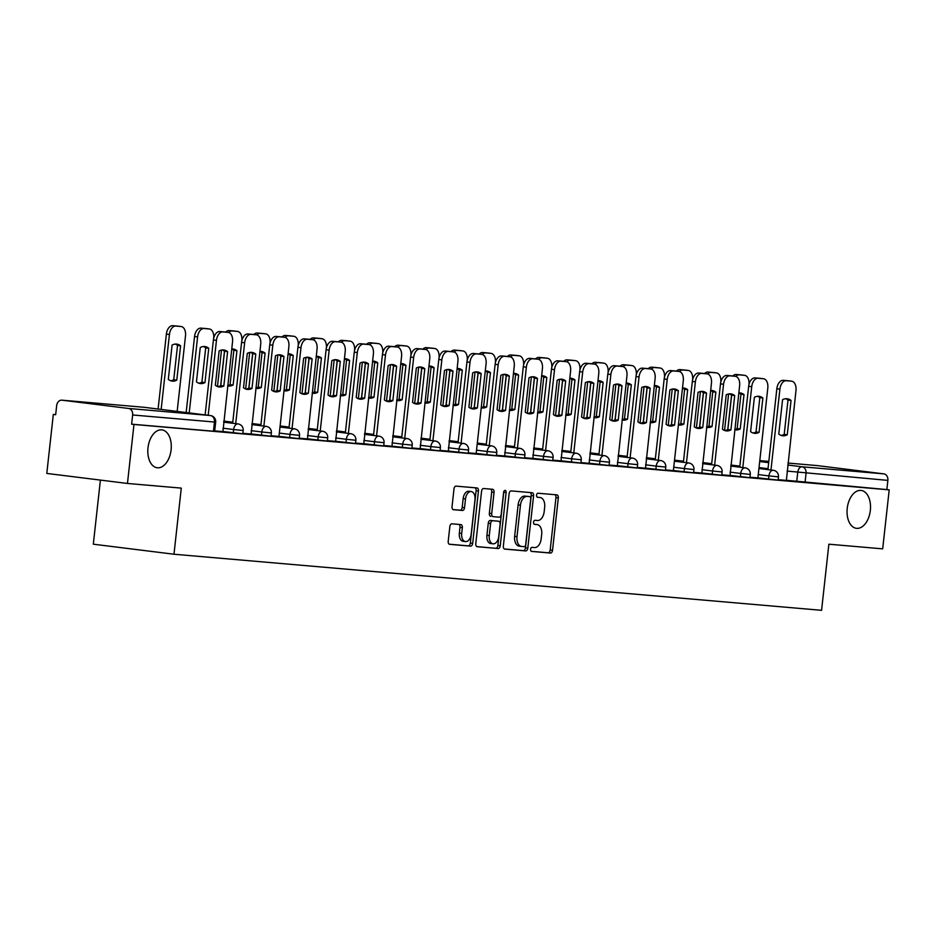 <?xml version="1.0" encoding="UTF-8"?>
<svg xmlns="http://www.w3.org/2000/svg" width="936" height="936" viewBox="0 0 936 936"><rect width="100%" height="100%" fill="white"/><g stroke="black" fill="none" stroke-linecap="round" stroke-linejoin="round"><path stroke-width="1.4" d="M530.583 549.28A2.047 1.24 97.1 0 0 531.578 551.421A2.047 1.24 97.1 0 0 531.601 551.421L550.438 553.059A2.925 1.778 97.1 0 0 552.532 550.298L558.312 497.917A2.925 1.778 97.1 0 0 556.908 494.863A2.925 1.778 97.1 0 0 556.861 494.863L538.024 493.225A2.047 1.24 97.1 0 0 536.562 495.156A2.047 1.24 97.1 0 0 537.556 497.297A2.047 1.24 97.1 0 0 537.58 497.297L540.014 497.507A9.372 5.686 97.1 0 1 540.142 497.531A9.372 5.686 97.1 0 1 544.658 507.312L544.179 511.676A9.372 5.686 97.1 0 1 537.475 520.498L535.041 520.287A2.047 1.24 97.1 0 0 533.578 522.218A2.047 1.24 97.1 0 0 534.561 524.359A2.047 1.24 97.1 0 0 534.596 524.359L537.03 524.569A9.372 5.686 97.1 0 1 537.159 524.593A9.372 5.686 97.1 0 1 541.675 534.374L541.195 538.738A9.372 5.686 97.1 0 1 534.491 547.56L532.058 547.349A2.047 1.24 97.1 0 0 530.583 549.28M171.101 449.818A19.094 11.595 97.1 0 0 161.905 429.881A19.094 11.595 97.1 0 0 147.993 447.817A19.094 11.595 97.1 0 0 157.189 467.766A19.094 11.595 97.1 0 0 171.101 449.818M870.34 510.389A19.094 11.595 97.1 0 0 861.143 490.441A19.094 11.595 97.1 0 0 847.232 508.377A19.094 11.595 97.1 0 0 856.428 528.325A19.094 11.595 97.1 0 0 870.34 510.389M451.936 523.821A2.925 1.778 97.1 0 0 449.842 526.57L448.215 541.265A2.925 1.778 97.1 0 0 449.619 544.331A2.925 1.778 97.1 0 0 449.666 544.331L470.586 546.144A2.925 1.778 97.1 0 0 472.68 543.383L478.46 491.002A2.925 1.778 97.1 0 0 477.044 487.948A2.925 1.778 97.1 0 0 477.009 487.948L456.089 486.135A2.925 1.778 97.1 0 0 453.995 488.885L452.041 506.633A2.925 1.778 97.1 0 0 453.445 509.699A2.925 1.778 97.1 0 0 453.492 509.699L462.442 510.483A2.925 1.778 97.1 0 0 464.537 507.721L465.508 498.923A7.827 4.762 97.1 0 1 471.217 491.552A7.827 4.762 97.1 0 1 474.985 499.742L471.182 534.222A7.827 4.762 97.1 0 1 465.473 541.581A7.827 4.762 97.1 0 1 461.694 533.403L462.337 527.658A2.925 1.778 97.1 0 0 460.921 524.593A2.925 1.778 97.1 0 0 460.886 524.593L451.936 523.821M889.2 489.867L882.683 548.859L828.875 544.202L821.574 610.319L173.979 554.229L181.28 488.112L127.46 483.456L133.977 424.464L889.2 489.867L886.848 489.575L887.866 480.39L787.082 471.077M503.346 546.039A2.925 1.778 97.1 0 0 504.75 549.104A2.925 1.778 97.1 0 0 504.796 549.104L525.704 550.918A2.925 1.778 97.1 0 0 527.799 548.157L533.59 495.776A2.925 1.778 97.1 0 0 532.174 492.722A2.925 1.778 97.1 0 0 532.139 492.722L511.22 490.909A2.925 1.778 97.1 0 0 509.125 493.658L503.346 546.039M498.151 548.531L477.231 546.718A2.925 1.778 97.1 0 1 477.185 546.718A2.925 1.778 97.1 0 1 475.78 543.652L481.56 491.271A2.925 1.778 97.1 0 1 483.655 488.522L492.605 489.294A2.925 1.778 97.1 0 0 492.605 489.294A2.925 1.778 97.1 0 1 494.056 492.359L491.716 513.595A2.925 1.778 97.1 0 0 493.12 516.66A2.925 1.778 97.1 0 0 493.167 516.66L499.099 517.175A2.925 1.778 97.1 0 0 501.193 514.426L503.638 492.301A2.047 1.24 97.1 0 1 505.136 490.382A2.047 1.24 97.1 0 1 506.119 492.523L500.245 545.77A2.925 1.778 97.1 0 1 498.151 548.531L476.81 546.589M127.46 483.456L46.8 473.429L53.317 414.426L55.68 414.636M100.398 480.086L93.319 544.19L173.979 554.229M133.977 424.464L131.625 424.172L132.643 414.976A5.967 4.738 -85.1 0 0 128.595 408.459L62.033 400.187A5.967 4.738 -85.1 0 0 61.893 400.175A5.967 4.738 -85.1 0 0 56.675 405.534L55.669 414.718L53.317 414.426M886.848 489.575L786.064 480.273M816.976 465.566A5.967 4.738 94.9 0 1 817.116 465.578A5.967 4.738 94.9 0 1 817.257 465.59L883.818 473.873A5.967 4.738 94.9 0 1 887.866 480.39M749.97 477.243L757.891 477.91M721.796 474.798L730.033 475.511L739.627 385.655A8.95 5.441 97.1 0 0 735.322 376.307A8.95 5.441 97.1 0 0 735.193 376.284L729.963 375.839A8.95 5.441 97.1 0 0 723.563 384.263L720.498 383.877A8.95 5.441 -82.9 0 1 726.898 375.453L732.139 375.909A8.95 5.441 -82.9 0 1 732.256 375.921A8.95 5.441 -82.9 0 1 732.385 375.944M693.635 472.364L701.871 473.078L711.454 383.21A8.95 5.441 97.1 0 0 707.148 373.862A8.95 5.441 97.1 0 0 707.019 373.85L701.789 373.394A8.95 5.441 97.1 0 0 695.389 381.818L692.324 381.443A8.95 5.441 -82.9 0 1 698.724 373.019L703.966 373.464A8.95 5.441 -82.9 0 1 704.083 373.476A8.95 5.441 -82.9 0 1 704.211 373.499M665.461 469.919L673.37 470.597M637.287 467.485L645.524 468.199L655.118 378.331A8.95 5.441 97.1 0 0 650.801 368.983A8.95 5.441 97.1 0 0 650.684 368.971L645.442 368.515A8.95 5.441 97.1 0 0 639.042 376.939L635.989 376.565A8.95 5.441 -82.9 0 1 642.388 368.14L647.618 368.585A8.95 5.441 -82.9 0 1 647.747 368.597A8.95 5.441 -82.9 0 1 647.864 368.62M609.114 465.04L617.35 465.754L626.944 375.898A8.95 5.441 97.1 0 0 622.627 366.538A8.95 5.441 97.1 0 0 622.51 366.526L617.269 366.07A8.95 5.441 97.1 0 0 610.869 374.505L607.815 374.119A8.95 5.441 -82.9 0 1 614.215 365.695L619.445 366.151A8.95 5.441 -82.9 0 1 619.573 366.163A8.95 5.441 -82.9 0 1 619.69 366.175M580.94 462.606L589.177 463.32L598.771 373.452A8.95 5.441 97.1 0 0 594.454 364.104A8.95 5.441 97.1 0 0 594.337 364.092L589.095 363.636A8.95 5.441 97.1 0 0 582.695 372.06L579.641 371.674A8.95 5.441 -82.9 0 1 586.041 363.25L591.283 363.706A8.95 5.441 -82.9 0 1 591.4 363.718A8.95 5.441 -82.9 0 1 591.529 363.741M552.766 460.161L561.003 460.875L570.597 371.007A8.95 5.441 97.1 0 0 566.292 361.659A8.95 5.441 97.1 0 0 566.163 361.647L560.921 361.191A8.95 5.441 97.1 0 0 554.521 369.615L551.468 369.24A8.95 5.441 -82.9 0 1 557.868 360.816L563.109 361.273A8.95 5.441 -82.9 0 1 563.226 361.284A8.95 5.441 -82.9 0 1 563.355 361.296M524.593 457.727L532.841 458.441L542.424 368.573A8.95 5.441 97.1 0 0 538.118 359.225A8.95 5.441 97.1 0 0 537.989 359.213L532.76 358.757A8.95 5.441 97.1 0 0 526.36 367.181L523.294 366.795A8.95 5.441 -82.9 0 1 529.694 358.371L534.936 358.827A8.95 5.441 -82.9 0 1 535.053 358.839A8.95 5.441 -82.9 0 1 535.181 358.862M496.431 455.282L504.668 455.996L514.25 366.128A8.95 5.441 97.1 0 0 509.945 356.78A8.95 5.441 97.1 0 0 509.816 356.768L504.586 356.312A8.95 5.441 97.1 0 0 498.186 364.736L495.121 364.361A8.95 5.441 -82.9 0 1 501.52 355.937L506.762 356.394A8.95 5.441 -82.9 0 1 506.879 356.405A8.95 5.441 -82.9 0 1 507.008 356.417M468.257 452.849L476.167 453.515M440.084 450.403L448.321 451.117L457.915 361.249A8.95 5.441 97.1 0 0 453.597 351.901A8.95 5.441 97.1 0 0 453.48 351.889L448.239 351.433A8.95 5.441 97.1 0 0 441.839 359.857L438.785 359.482A8.95 5.441 -82.9 0 1 445.185 351.058L450.415 351.515A8.95 5.441 -82.9 0 1 450.544 351.526A8.95 5.441 -82.9 0 1 450.661 351.538M411.91 447.958L420.147 448.672L429.741 358.816A8.95 5.441 97.1 0 0 425.424 349.467A8.95 5.441 97.1 0 0 425.307 349.444L420.065 348.999A8.95 5.441 97.1 0 0 413.665 357.423L410.611 357.037A8.95 5.441 -82.9 0 1 417.011 348.613L422.241 349.07A8.95 5.441 -82.9 0 1 422.37 349.081A8.95 5.441 -82.9 0 1 422.487 349.105M383.737 445.524L391.973 446.238L401.567 356.37A8.95 5.441 97.1 0 0 397.25 347.022A8.95 5.441 97.1 0 0 397.133 347.01L391.891 346.554A8.95 5.441 97.1 0 0 385.492 354.978L382.438 354.604A8.95 5.441 -82.9 0 1 388.838 346.18L394.079 346.624A8.95 5.441 -82.9 0 1 394.196 346.648A8.95 5.441 -82.9 0 1 394.325 346.659M355.563 443.079L363.8 443.793L373.394 353.937A8.95 5.441 97.1 0 0 369.088 344.577A8.95 5.441 97.1 0 0 368.959 344.565L363.718 344.12A8.95 5.441 97.1 0 0 357.318 352.544L354.264 352.158A8.95 5.441 -82.9 0 1 360.664 343.734L365.906 344.191A8.95 5.441 -82.9 0 1 366.023 344.202A8.95 5.441 -82.9 0 1 366.151 344.214M327.389 440.645L335.638 441.359L345.22 351.491A8.95 5.441 97.1 0 0 340.915 342.143A8.95 5.441 97.1 0 0 340.786 342.131L335.556 341.675A8.95 5.441 97.1 0 0 329.156 350.099L326.091 349.725A8.95 5.441 -82.9 0 1 332.491 341.301L337.732 341.745A8.95 5.441 -82.9 0 1 337.849 341.757A8.95 5.441 -82.9 0 1 337.978 341.78M299.227 438.2L307.464 438.914L317.047 349.058A8.95 5.441 97.1 0 0 312.741 339.698A8.95 5.441 97.1 0 0 312.612 339.686L307.382 339.241A8.95 5.441 97.1 0 0 300.982 347.665L297.917 347.279A8.95 5.441 -82.9 0 1 304.317 338.855L309.559 339.312A8.95 5.441 -82.9 0 1 309.687 339.323A8.95 5.441 -82.9 0 1 309.804 339.335M271.054 435.766L278.963 436.433M242.88 433.321L251.117 434.035L260.711 344.167A8.95 5.441 97.1 0 0 256.394 334.819A8.95 5.441 97.1 0 0 256.277 334.807L251.035 334.351A8.95 5.441 97.1 0 0 244.635 342.787L241.582 342.4A8.95 5.441 -82.9 0 1 247.981 333.976L253.211 334.433A8.95 5.441 -82.9 0 1 253.34 334.445A8.95 5.441 -82.9 0 1 253.457 334.456M214.707 430.888L222.944 431.601L232.537 341.734A8.95 5.441 97.1 0 0 228.22 332.385A8.95 5.441 97.1 0 0 228.103 332.374L222.862 331.917A8.95 5.441 97.1 0 0 216.462 340.341L213.408 339.955A8.95 5.441 -82.9 0 1 219.808 331.531L225.038 331.987A8.95 5.441 -82.9 0 1 225.166 331.999A8.95 5.441 -82.9 0 1 225.284 332.023M233.286 432.795L233.649 429.53L243.184 430.501L242.833 433.766L222.628 431.473M261.46 435.24L261.823 431.976L271.358 432.947L271.007 436.199L250.801 433.906M289.633 437.674L289.996 434.409L299.532 435.38L299.169 438.645L278.975 436.351M317.807 440.119L318.158 436.855L327.705 437.826L327.343 441.078L307.148 438.785M345.981 442.552L346.332 439.288L355.879 440.259L355.516 443.524L335.322 441.23M374.143 444.998L374.505 441.733L384.052 442.705L383.69 445.957L363.484 443.664M402.316 447.431L402.679 444.179L412.226 445.138L411.863 448.402L391.657 446.109M430.49 449.877L430.852 446.612L440.388 447.583L440.037 450.836L419.831 448.543M458.663 452.31L459.026 449.058L468.562 450.017L468.211 453.281L448.005 450.988M486.837 454.756L487.2 451.491L496.735 452.462L496.372 455.727L476.178 453.433M515.011 457.189L515.362 453.937L524.909 454.896L524.546 458.16L504.352 455.867M543.184 459.635L543.535 456.37L553.082 457.341L552.72 460.606L532.525 458.312M571.346 462.08L571.709 458.815L581.256 459.775L580.893 463.039L560.687 460.746M599.52 464.513L599.882 461.249L609.43 462.22L609.067 465.485L588.861 463.191M627.693 466.959L628.056 463.694L637.591 464.665L637.24 467.918L617.035 465.625M655.867 469.392L656.23 466.128L665.765 467.099L665.414 470.363L645.208 468.07M684.04 471.838L684.403 468.573L693.939 469.544L693.576 472.797L673.382 470.504M712.214 474.271L712.565 471.007L722.112 471.978L721.75 475.242L701.555 472.949M740.388 476.716L740.739 473.452L750.286 474.423L749.923 477.676L729.729 475.383M768.55 479.15L768.912 475.897L778.459 476.857L778.097 480.121L757.891 477.828M778.144 479.677L786.38 480.39L795.974 390.534A8.95 5.441 97.1 0 0 791.657 381.186A8.95 5.441 97.1 0 0 791.54 381.174L786.298 380.718A8.95 5.441 97.1 0 0 779.899 389.142L776.845 388.756A8.95 5.441 -82.9 0 1 783.245 380.332L788.486 380.788A8.95 5.441 -82.9 0 1 788.603 380.8A8.95 5.441 -82.9 0 1 788.72 380.823M131.625 424.172L214.66 431.32L215.678 422.136L132.643 414.976M534.936 524.312A9.372 5.686 97.1 0 0 534.807 524.3A9.372 5.686 97.1 0 0 534.678 524.277L537.03 524.569M537.919 497.25A9.372 5.686 97.1 0 0 537.79 497.238A9.372 5.686 97.1 0 0 537.662 497.215L540.014 497.507M531.25 551.304L548.087 552.766A2.925 1.778 97.1 0 0 550.181 550.005L555.961 497.624A2.925 1.778 97.1 0 0 554.931 494.688M504.375 548.976L523.353 550.625A2.925 1.778 97.1 0 0 525.447 547.864L531.238 495.483A2.925 1.778 97.1 0 0 530.209 492.547M524.207 546.671A2.047 1.24 97.1 0 0 525.681 544.74L530.747 498.771A2.047 1.24 97.1 0 0 529.764 496.63A2.047 1.24 97.1 0 0 529.741 496.618L527.167 496.396A9.372 5.686 97.1 0 0 520.463 505.218L517 536.644A9.372 5.686 97.1 0 0 521.516 546.437A9.372 5.686 97.1 0 0 521.644 546.448L524.207 546.671M529.764 496.63L527.413 496.337A2.047 1.24 97.1 0 0 527.413 496.337A2.047 1.24 97.1 0 0 527.389 496.326L529.741 496.618M521.387 546.413L519.293 546.156A9.372 5.686 97.1 0 1 519.164 546.144A9.372 5.686 97.1 0 1 514.648 536.351L518.111 504.925A9.372 5.686 97.1 0 1 524.815 496.103L527.389 496.326M490.768 516.368L490.815 516.368A2.925 1.778 97.1 0 1 490.768 516.368A2.925 1.778 97.1 0 1 489.364 513.302L491.704 492.067A2.925 1.778 97.1 0 0 490.675 489.13M495.799 548.239A2.925 1.778 97.1 0 0 497.893 545.477L503.767 492.231A2.047 1.24 97.1 0 0 503.779 491.646M489.282 535.638A7.827 4.762 97.1 0 0 493.05 543.828A7.827 4.762 97.1 0 0 498.759 536.468L500.105 524.312A2.925 1.778 97.1 0 0 498.689 521.258A2.925 1.778 97.1 0 0 498.654 521.247L492.71 520.732A2.925 1.778 97.1 0 0 490.616 523.493L489.282 535.638L486.931 535.345A7.827 4.762 97.1 0 0 490.698 543.535L493.05 543.828M496.384 520.966A2.925 1.778 97.1 0 0 496.337 520.966A2.925 1.778 97.1 0 0 496.302 520.954L498.654 521.247M486.931 535.345L488.264 523.201A2.925 1.778 97.1 0 1 490.359 520.439L498.689 521.258M465.473 541.581L463.121 541.289A7.827 4.762 97.1 0 1 459.342 533.11L459.985 527.366A2.925 1.778 97.1 0 0 458.956 524.417M471.217 491.552L468.866 491.26A7.827 4.762 97.1 0 0 463.156 498.631L465.508 498.923M453.071 509.582L460.091 510.19A2.925 1.778 97.1 0 0 462.185 507.429L463.156 498.631M449.245 544.202L468.234 545.852A2.925 1.778 97.1 0 0 470.328 543.091L476.108 490.71A2.925 1.778 97.1 0 0 475.078 487.773M734.76 429.753A18.65 11.326 97.1 0 0 735.579 429.905A18.65 11.326 97.1 0 0 740.224 428.945L744.015 394.606A18.65 11.326 97.1 0 0 740.177 392.909A18.65 11.326 97.1 0 0 738.832 392.874M748.929 384.743L748.94 384.684A8.95 5.441 97.1 0 0 744.623 375.336A8.95 5.441 97.1 0 0 744.506 375.324L739.264 374.868A8.95 5.441 97.1 0 0 735.79 376.401M731.566 395.121L727.752 429.589M734.795 429.437A18.65 11.326 97.1 0 0 737.17 428.559L740.961 394.231A18.65 11.326 97.1 0 0 738.82 392.956M724.558 430.443L728.594 393.962M732.759 375.98A8.95 5.441 -82.9 0 1 736.211 374.482L741.452 374.938A8.95 5.441 -82.9 0 1 741.569 374.95A8.95 5.441 -82.9 0 1 741.698 374.973M737.17 428.559L740.224 428.945M740.961 394.231L744.015 394.606M787.258 434.795A18.65 11.326 -82.9 0 1 782.613 435.755A18.65 11.326 -82.9 0 1 778.775 434.058L782.566 399.719A18.65 11.326 -82.9 0 1 787.211 398.759A18.65 11.326 -82.9 0 1 791.049 400.456L787.258 434.795L784.204 434.409A18.65 11.326 -82.9 0 1 781.104 435.392M784.204 434.409L787.995 400.081A18.65 11.326 -82.9 0 0 785.667 398.736M767.918 469.615L776.845 388.756M770.971 470.001L779.899 389.142M791.049 400.456L787.995 400.081M706.586 427.319A18.65 11.326 97.1 0 0 707.405 427.471A18.65 11.326 97.1 0 0 712.05 426.5L715.841 392.172A18.65 11.326 97.1 0 0 712.003 390.464A18.65 11.326 97.1 0 0 710.658 390.429M720.767 382.309L720.767 382.239A8.95 5.441 97.1 0 0 716.461 372.891A8.95 5.441 97.1 0 0 716.332 372.879L711.091 372.423A8.95 5.441 97.1 0 0 707.616 373.955M703.392 392.687L699.59 427.144M706.621 427.003A18.65 11.326 97.1 0 0 708.997 426.126L712.787 391.786A18.65 11.326 97.1 0 0 710.646 390.523M696.396 428.009L700.42 391.529M704.586 373.546A8.95 5.441 -82.9 0 1 708.037 372.048L713.279 372.493A8.95 5.441 -82.9 0 1 713.396 372.516A8.95 5.441 -82.9 0 1 713.524 372.528M708.997 426.126L712.05 426.5M712.787 391.786L715.841 392.172M678.413 424.874A18.65 11.326 97.1 0 0 679.232 425.026A18.65 11.326 97.1 0 0 683.877 424.066L687.667 389.727A18.65 11.326 97.1 0 0 683.83 388.03A18.65 11.326 97.1 0 0 682.484 387.995M692.593 379.864L692.593 379.805A8.95 5.441 97.1 0 0 688.288 370.457A8.95 5.441 97.1 0 0 688.159 370.434L682.929 369.989A8.95 5.441 97.1 0 0 679.442 371.51M675.219 390.242L671.416 424.71M678.448 424.558A18.65 11.326 97.1 0 0 680.823 423.68L684.614 389.341A18.65 11.326 97.1 0 0 682.484 388.077M668.222 425.564L672.247 389.084M676.424 371.101A8.95 5.441 -82.9 0 1 679.864 369.603L685.105 370.059A8.95 5.441 -82.9 0 1 685.222 370.071A8.95 5.441 -82.9 0 1 685.351 370.094M680.823 423.68L683.877 424.066M684.614 389.341L687.667 389.727M759.084 432.35A18.65 11.326 -82.9 0 1 754.439 433.321A18.65 11.326 -82.9 0 1 750.602 431.625L754.393 397.285A18.65 11.326 -82.9 0 1 759.037 396.314A18.65 11.326 -82.9 0 1 762.875 398.022L759.084 432.35L756.031 431.976A18.65 11.326 -82.9 0 1 752.93 432.959M756.031 431.976L759.821 397.636A18.65 11.326 -82.9 0 0 757.493 396.302M739.744 467.181L748.671 386.322A8.95 5.441 -82.9 0 1 755.071 377.898L760.313 378.343A8.95 5.441 -82.9 0 1 760.43 378.366A8.95 5.441 -82.9 0 1 760.558 378.378M757.879 477.922L767.801 388.089A8.95 5.441 97.1 0 0 763.483 378.741A8.95 5.441 97.1 0 0 763.366 378.729L758.125 378.273A8.95 5.441 97.1 0 0 751.725 386.697L748.671 386.322M742.798 467.555L751.725 386.697M762.875 398.022L759.821 397.636M730.911 429.916A18.65 11.326 -82.9 0 1 726.266 430.876A18.65 11.326 -82.9 0 1 722.428 429.179L726.219 394.84A18.65 11.326 -82.9 0 1 730.864 393.88A18.65 11.326 -82.9 0 1 734.702 395.577L730.911 429.916L727.857 429.53A18.65 11.326 -82.9 0 1 724.756 430.513M727.857 429.53L731.648 395.191A18.65 11.326 -82.9 0 0 729.319 393.857M711.571 464.736L720.498 383.877M714.636 465.122L723.563 384.263M734.702 395.577L731.648 395.191M650.251 422.44A18.65 11.326 97.1 0 0 651.058 422.592A18.65 11.326 97.1 0 0 655.715 421.621L659.506 387.282A18.65 11.326 97.1 0 0 655.668 385.585A18.65 11.326 97.1 0 0 654.322 385.55M664.42 377.43L664.42 377.36A8.95 5.441 97.1 0 0 660.114 368.012A8.95 5.441 97.1 0 0 659.985 368L654.755 367.544A8.95 5.441 97.1 0 0 651.269 369.076M647.045 387.808L643.243 422.265M650.286 422.124A18.65 11.326 97.1 0 0 652.649 421.247L656.44 386.907A18.65 11.326 97.1 0 0 654.311 385.644M640.048 423.119L644.073 386.65M648.25 368.667A8.95 5.441 -82.9 0 1 651.69 367.169L656.932 367.614A8.95 5.441 -82.9 0 1 657.06 367.637A8.95 5.441 -82.9 0 1 657.177 367.649M652.649 421.247L655.715 421.621M656.44 386.907L659.506 387.282M622.077 419.995A18.65 11.326 97.1 0 0 622.885 420.147A18.65 11.326 97.1 0 0 627.541 419.188L631.332 384.848A18.65 11.326 97.1 0 0 627.494 383.152A18.65 11.326 97.1 0 0 626.149 383.116M636.246 374.985L636.258 374.926A8.95 5.441 97.1 0 0 631.94 365.566A8.95 5.441 97.1 0 0 631.812 365.555L626.582 365.11A8.95 5.441 97.1 0 0 623.095 366.631M618.871 385.363L615.069 419.831M622.112 419.679A18.65 11.326 97.1 0 0 624.476 418.801L628.267 384.462A18.65 11.326 97.1 0 0 626.137 383.198M611.875 420.685L615.9 384.205M620.077 366.222A8.95 5.441 -82.9 0 1 623.528 364.724L628.758 365.18A8.95 5.441 -82.9 0 1 628.887 365.192A8.95 5.441 -82.9 0 1 629.004 365.204M624.476 418.801L627.541 419.188M628.267 384.462L631.332 384.848M593.904 417.561A18.65 11.326 97.1 0 0 594.711 417.713A18.65 11.326 97.1 0 0 599.368 416.742L603.158 382.403A18.65 11.326 97.1 0 0 599.321 380.706A18.65 11.326 97.1 0 0 597.975 380.671M608.072 372.551L608.084 372.481A8.95 5.441 97.1 0 0 603.767 363.133A8.95 5.441 97.1 0 0 603.65 363.121L598.408 362.665A8.95 5.441 97.1 0 0 594.933 364.198M590.698 382.929L586.895 417.386M593.939 417.234A18.65 11.326 97.1 0 0 596.314 416.368L600.105 382.028A18.65 11.326 97.1 0 0 597.964 380.765M583.701 418.24L587.726 381.771M591.903 363.788A8.95 5.441 -82.9 0 1 595.355 362.29L600.584 362.735A8.95 5.441 -82.9 0 1 600.713 362.747A8.95 5.441 -82.9 0 1 600.83 362.77M596.314 416.368L599.368 416.742M600.105 382.028L603.158 382.403M702.749 427.471A18.65 11.326 -82.9 0 1 698.092 428.442A18.65 11.326 -82.9 0 1 694.255 426.734L698.045 392.406A18.65 11.326 -82.9 0 1 702.69 391.435A18.65 11.326 -82.9 0 1 706.54 393.132L702.749 427.471L699.683 427.097A18.65 11.326 -82.9 0 1 696.583 428.08M699.683 427.097L703.474 392.757A18.65 11.326 -82.9 0 0 701.146 391.423M683.397 462.302L692.324 381.443M686.462 462.676L695.389 381.818M706.54 393.132L703.474 392.757M674.575 425.038A18.65 11.326 -82.9 0 1 669.919 425.997A18.65 11.326 -82.9 0 1 666.081 424.3L669.872 389.961A18.65 11.326 -82.9 0 1 674.528 389.002A18.65 11.326 -82.9 0 1 678.366 390.698L674.575 425.038L671.51 424.651A18.65 11.326 -82.9 0 1 668.409 425.634M671.51 424.651L675.301 390.312A18.65 11.326 -82.9 0 0 672.972 388.978M655.235 459.857L664.162 378.998A8.95 5.441 -82.9 0 1 670.562 370.574L675.792 371.03A8.95 5.441 -82.9 0 1 675.921 371.042A8.95 5.441 -82.9 0 1 676.038 371.054M673.37 470.609L683.292 380.776A8.95 5.441 97.1 0 0 678.974 371.416A8.95 5.441 97.1 0 0 678.846 371.405L673.616 370.96A8.95 5.441 97.1 0 0 667.216 379.384L664.162 378.998M658.289 460.243L667.216 379.384M678.366 390.698L675.301 390.312M646.402 422.592A18.65 11.326 -82.9 0 1 641.745 423.563A18.65 11.326 -82.9 0 1 637.907 421.855L641.698 387.527A18.65 11.326 -82.9 0 1 646.355 386.556A18.65 11.326 -82.9 0 1 650.192 388.253L646.402 422.592L643.348 422.218A18.65 11.326 -82.9 0 1 640.247 423.201M643.348 422.218L647.139 387.878A18.65 11.326 -82.9 0 0 644.799 386.533M627.062 457.423L635.989 376.565M630.115 457.798L639.042 376.939M650.192 388.253L647.139 387.878M565.73 415.116A18.65 11.326 97.1 0 0 566.549 415.268A18.65 11.326 97.1 0 0 571.194 414.309L574.985 379.969A18.65 11.326 97.1 0 0 571.147 378.261A18.65 11.326 97.1 0 0 569.802 378.226M579.899 370.106L579.91 370.048A8.95 5.441 97.1 0 0 575.593 360.688A8.95 5.441 97.1 0 0 575.476 360.676L570.235 360.231A8.95 5.441 97.1 0 0 566.76 361.752M562.524 380.484L558.722 414.952M565.765 414.8A18.65 11.326 97.1 0 0 568.14 413.923L571.931 379.583A18.65 11.326 97.1 0 0 569.79 378.32M555.528 415.806L559.564 379.326M563.729 361.343A8.95 5.441 -82.9 0 1 567.181 359.845L572.411 360.301A8.95 5.441 -82.9 0 1 572.539 360.313A8.95 5.441 -82.9 0 1 572.656 360.325M568.14 413.923L571.194 414.309M571.931 379.583L574.985 379.969M618.228 420.159A18.65 11.326 -82.9 0 1 613.583 421.118A18.65 11.326 -82.9 0 1 609.745 419.422L613.536 385.082A18.65 11.326 -82.9 0 1 618.181 384.111A18.65 11.326 -82.9 0 1 622.019 385.819L618.228 420.159L615.174 419.773A18.65 11.326 -82.9 0 1 612.074 420.755M615.174 419.773L618.965 385.433A18.65 11.326 -82.9 0 0 616.625 384.099M598.888 454.978L607.815 374.119M601.942 455.364L610.869 374.505M622.019 385.819L618.965 385.433M537.556 412.682A18.65 11.326 97.1 0 0 538.375 412.834A18.65 11.326 97.1 0 0 543.02 411.863L546.811 377.524A18.65 11.326 97.1 0 0 542.974 375.827A18.65 11.326 97.1 0 0 541.628 375.792M551.725 367.672L551.737 367.602A8.95 5.441 97.1 0 0 547.42 358.254A8.95 5.441 97.1 0 0 547.303 358.242L542.061 357.786A8.95 5.441 97.1 0 0 538.586 359.319M534.362 378.05L530.548 412.507M537.592 412.355A18.65 11.326 97.1 0 0 539.967 411.489L543.757 377.149A18.65 11.326 97.1 0 0 541.616 375.886M527.354 413.361L531.391 376.892M535.556 358.909A8.95 5.441 -82.9 0 1 539.007 357.4L544.249 357.856A8.95 5.441 -82.9 0 1 544.366 357.868A8.95 5.441 -82.9 0 1 544.495 357.891M539.967 411.489L543.02 411.863M543.757 377.149L546.811 377.524M590.054 417.713A18.65 11.326 -82.9 0 1 585.409 418.685A18.65 11.326 -82.9 0 1 581.572 416.976L585.363 382.637A18.65 11.326 -82.9 0 1 590.008 381.677A18.65 11.326 -82.9 0 1 593.845 383.374L590.054 417.713L587.001 417.339A18.65 11.326 -82.9 0 1 583.9 418.322M587.001 417.339L590.791 383A18.65 11.326 -82.9 0 0 588.463 381.654M570.714 452.544L579.641 371.674M573.768 452.919L582.695 372.06M593.845 383.374L590.791 383M509.383 410.237A18.65 11.326 97.1 0 0 510.202 410.389A18.65 11.326 97.1 0 0 514.847 409.43L518.638 375.09A18.65 11.326 97.1 0 0 514.8 373.382A18.65 11.326 97.1 0 0 513.454 373.347M523.563 365.227L523.563 365.157A8.95 5.441 97.1 0 0 519.258 355.809A8.95 5.441 97.1 0 0 519.129 355.797L513.887 355.341A8.95 5.441 97.1 0 0 510.412 356.873M506.189 375.605L502.386 410.073M509.418 409.921A18.65 11.326 97.1 0 0 511.793 409.044L515.584 374.704A18.65 11.326 97.1 0 0 513.443 373.441M499.192 410.927L503.217 374.447M507.382 356.464A8.95 5.441 -82.9 0 1 510.834 354.966L516.075 355.423A8.95 5.441 -82.9 0 1 516.192 355.434A8.95 5.441 -82.9 0 1 516.321 355.446M511.793 409.044L514.847 409.43M515.584 374.704L518.638 375.09M561.881 415.28A18.65 11.326 -82.9 0 1 557.236 416.239A18.65 11.326 -82.9 0 1 553.398 414.543L557.189 380.203A18.65 11.326 -82.9 0 1 561.834 379.232A18.65 11.326 -82.9 0 1 565.672 380.94L561.881 415.28L558.827 414.894A18.65 11.326 -82.9 0 1 555.727 415.876M558.827 414.894L562.618 380.554A18.65 11.326 -82.9 0 0 560.29 379.22M542.541 450.099L551.468 369.24M545.594 450.485L554.521 369.615M565.672 380.94L562.618 380.554M481.209 407.803A18.65 11.326 97.1 0 0 482.028 407.956A18.65 11.326 97.1 0 0 486.673 406.985L490.464 372.645A18.65 11.326 97.1 0 0 486.626 370.948A18.65 11.326 97.1 0 0 485.281 370.913M495.39 362.782L495.39 362.723A8.95 5.441 97.1 0 0 491.084 353.375A8.95 5.441 97.1 0 0 490.955 353.363L485.725 352.907A8.95 5.441 97.1 0 0 482.239 354.44M478.015 373.171L474.213 407.628M481.244 407.476A18.65 11.326 97.1 0 0 483.62 406.61L487.41 372.271A18.65 11.326 97.1 0 0 485.281 371.007M471.019 408.482L475.043 372.013M479.22 354.019A8.95 5.441 -82.9 0 1 482.66 352.521L487.902 352.977A8.95 5.441 -82.9 0 1 488.019 352.989A8.95 5.441 -82.9 0 1 488.147 353.012M483.62 406.61L486.673 406.985M487.41 372.271L490.464 372.645M533.707 412.834A18.65 11.326 -82.9 0 1 529.062 413.806A18.65 11.326 -82.9 0 1 525.225 412.097L529.015 377.758A18.65 11.326 -82.9 0 1 533.66 376.798A18.65 11.326 -82.9 0 1 537.498 378.495L533.707 412.834L530.654 412.46A18.65 11.326 -82.9 0 1 527.553 413.443M530.654 412.46L534.444 378.121A18.65 11.326 -82.9 0 0 532.116 376.775M514.367 447.665L523.294 366.795M517.433 448.04L526.36 367.181M537.498 378.495L534.444 378.121M453.047 405.358A18.65 11.326 97.1 0 0 453.855 405.51A18.65 11.326 97.1 0 0 458.511 404.551L462.302 370.211A18.65 11.326 97.1 0 0 458.464 368.503A18.65 11.326 97.1 0 0 457.119 368.468M467.216 360.348L467.216 360.278A8.95 5.441 97.1 0 0 462.91 350.93A8.95 5.441 97.1 0 0 462.782 350.918L457.552 350.462A8.95 5.441 97.1 0 0 454.065 351.995M449.842 370.726L446.039 405.194M453.082 405.042A18.65 11.326 97.1 0 0 455.446 404.165L459.237 369.825A18.65 11.326 97.1 0 0 457.107 368.562M442.845 406.048L446.87 369.568M451.047 351.585A8.95 5.441 -82.9 0 1 454.486 350.087L459.728 350.544A8.95 5.441 -82.9 0 1 459.857 350.555A8.95 5.441 -82.9 0 1 459.974 350.567M455.446 404.165L458.511 404.551M459.237 369.825L462.302 370.211M424.874 402.925A18.65 11.326 97.1 0 0 425.681 403.065A18.65 11.326 97.1 0 0 430.338 402.106L434.128 367.766A18.65 11.326 97.1 0 0 430.291 366.07A18.65 11.326 97.1 0 0 428.945 366.034M439.042 357.903L439.054 357.844A8.95 5.441 97.1 0 0 434.737 348.496A8.95 5.441 97.1 0 0 434.608 348.485L429.378 348.028A8.95 5.441 97.1 0 0 425.892 349.561M421.668 368.293L417.865 402.749M424.909 402.597A18.65 11.326 97.1 0 0 427.272 401.719L431.063 367.392A18.65 11.326 97.1 0 0 428.934 366.128M414.671 403.603L418.696 367.123M422.873 349.14A8.95 5.441 -82.9 0 1 426.325 347.642L431.555 348.098A8.95 5.441 -82.9 0 1 431.683 348.11A8.95 5.441 -82.9 0 1 431.8 348.133M427.272 401.719L430.338 402.106M431.063 367.392L434.128 367.766M396.7 400.479A18.65 11.326 97.1 0 0 397.507 400.631A18.65 11.326 97.1 0 0 402.164 399.66L405.955 365.332A18.65 11.326 97.1 0 0 402.117 363.624A18.65 11.326 97.1 0 0 400.772 363.589M410.869 355.469L410.881 355.399A8.95 5.441 97.1 0 0 406.563 346.051A8.95 5.441 97.1 0 0 406.446 346.039L401.205 345.583A8.95 5.441 97.1 0 0 397.73 347.116M393.494 365.847L389.692 400.304M396.735 400.163A18.65 11.326 97.1 0 0 399.11 399.286L402.901 364.946A18.65 11.326 97.1 0 0 400.76 363.683M386.498 401.17L390.523 364.689M394.7 346.706A8.95 5.441 -82.9 0 1 398.151 345.209L403.381 345.665A8.95 5.441 -82.9 0 1 403.51 345.676A8.95 5.441 -82.9 0 1 403.627 345.688M399.11 399.286L402.164 399.66M402.901 364.946L405.955 365.332M368.527 398.034A18.65 11.326 97.1 0 0 369.346 398.186A18.65 11.326 97.1 0 0 373.99 397.227L377.781 362.887A18.65 11.326 97.1 0 0 373.944 361.191A18.65 11.326 97.1 0 0 372.598 361.156M382.695 353.024L382.707 352.966A8.95 5.441 97.1 0 0 378.39 343.617A8.95 5.441 97.1 0 0 378.273 343.594L373.031 343.149A8.95 5.441 97.1 0 0 369.556 344.682M365.321 363.402L361.518 397.87M368.562 397.718A18.65 11.326 97.1 0 0 370.937 396.841L374.728 362.513A18.65 11.326 97.1 0 0 372.586 361.237M358.324 398.724L362.361 362.244M366.526 344.261A8.95 5.441 -82.9 0 1 369.977 342.763L375.207 343.219A8.95 5.441 -82.9 0 1 375.336 343.231A8.95 5.441 -82.9 0 1 375.453 343.255M370.937 396.841L373.99 397.227M374.728 362.513L377.781 362.887M340.353 395.6A18.65 11.326 97.1 0 0 341.172 395.752A18.65 11.326 97.1 0 0 345.817 394.781L349.608 360.442A18.65 11.326 97.1 0 0 345.77 358.745A18.65 11.326 97.1 0 0 344.425 358.71M354.522 350.59L354.533 350.52A8.95 5.441 97.1 0 0 350.216 341.172A8.95 5.441 97.1 0 0 350.099 341.16L344.857 340.704A8.95 5.441 97.1 0 0 341.383 342.237M337.159 360.968L333.345 395.425M340.388 395.284A18.65 11.326 97.1 0 0 342.763 394.407L346.554 360.067A18.65 11.326 97.1 0 0 344.413 358.804M330.151 396.291L334.187 359.81M338.352 341.827A8.95 5.441 -82.9 0 1 341.804 340.33L347.045 340.774A8.95 5.441 -82.9 0 1 347.162 340.798A8.95 5.441 -82.9 0 1 347.291 340.809M342.763 394.407L345.817 394.781M346.554 360.067L349.608 360.442M312.179 393.155A18.65 11.326 97.1 0 0 312.998 393.307A18.65 11.326 97.1 0 0 317.643 392.348L321.434 358.008A18.65 11.326 97.1 0 0 317.596 356.312A18.65 11.326 97.1 0 0 316.251 356.277M326.36 348.145L326.36 348.087A8.95 5.441 97.1 0 0 322.054 338.738A8.95 5.441 97.1 0 0 321.925 338.715L316.684 338.27A8.95 5.441 97.1 0 0 313.209 339.791M308.985 358.523L305.183 392.991M312.214 392.839A18.65 11.326 97.1 0 0 314.59 391.962L318.38 357.622A18.65 11.326 97.1 0 0 316.239 356.359M301.989 393.845L306.014 357.365M310.179 339.382A8.95 5.441 -82.9 0 1 313.63 337.884L318.872 338.341A8.95 5.441 -82.9 0 1 318.989 338.352A8.95 5.441 -82.9 0 1 319.118 338.376M314.59 391.962L317.643 392.348M318.38 357.622L321.434 358.008M505.545 410.401A18.65 11.326 -82.9 0 1 500.889 411.36A18.65 11.326 -82.9 0 1 497.051 409.664L500.842 375.324A18.65 11.326 -82.9 0 1 505.498 374.353A18.65 11.326 -82.9 0 1 509.336 376.061L505.545 410.401L502.48 410.015A18.65 11.326 -82.9 0 1 499.379 410.998M502.48 410.015L506.271 375.675A18.65 11.326 -82.9 0 0 503.942 374.341M486.193 445.22L495.121 364.361M489.259 445.606L498.186 364.736M509.336 376.061L506.271 375.675M477.372 407.956A18.65 11.326 -82.9 0 1 472.715 408.915A18.65 11.326 -82.9 0 1 468.877 407.219L472.668 372.879A18.65 11.326 -82.9 0 1 477.325 371.92A18.65 11.326 -82.9 0 1 481.162 373.616L477.372 407.956L474.306 407.57A18.65 11.326 -82.9 0 1 471.206 408.564M474.306 407.57L478.097 373.242A18.65 11.326 -82.9 0 0 475.769 371.896M458.032 442.786L466.959 361.916A8.95 5.441 -82.9 0 1 473.359 353.492L478.589 353.948A8.95 5.441 -82.9 0 1 478.717 353.96A8.95 5.441 -82.9 0 1 478.834 353.983M476.167 453.527L486.088 363.695A8.95 5.441 97.1 0 0 481.771 354.346A8.95 5.441 97.1 0 0 481.642 354.334L476.412 353.878A8.95 5.441 97.1 0 0 470.012 362.302L466.959 361.916M461.085 443.161L470.012 362.302M481.162 373.616L478.097 373.242M449.198 405.51A18.65 11.326 -82.9 0 1 444.541 406.481A18.65 11.326 -82.9 0 1 440.704 404.785L444.495 370.445A18.65 11.326 -82.9 0 1 449.151 369.474A18.65 11.326 -82.9 0 1 452.989 371.183L449.198 405.51L446.144 405.136A18.65 11.326 -82.9 0 1 443.044 406.119M446.144 405.136L449.935 370.796A18.65 11.326 -82.9 0 0 447.595 369.463M429.858 440.341L438.785 359.482M432.912 440.716L441.839 359.857M452.989 371.183L449.935 370.796M421.024 403.077A18.65 11.326 -82.9 0 1 416.38 404.036A18.65 11.326 -82.9 0 1 412.542 402.34L416.333 368A18.65 11.326 -82.9 0 1 420.978 367.041A18.65 11.326 -82.9 0 1 424.815 368.737L421.024 403.077L417.971 402.691A18.65 11.326 -82.9 0 1 414.87 403.673M417.971 402.691L421.762 368.363A18.65 11.326 -82.9 0 0 419.422 367.017M401.684 437.896L410.611 357.037M404.738 438.282L413.665 357.423M424.815 368.737L421.762 368.363M392.851 400.631A18.65 11.326 -82.9 0 1 388.206 401.602A18.65 11.326 -82.9 0 1 384.368 399.906L388.159 365.566A18.65 11.326 -82.9 0 1 392.804 364.595A18.65 11.326 -82.9 0 1 396.642 366.292L392.851 400.631L389.797 400.257A18.65 11.326 -82.9 0 1 386.697 401.24M389.797 400.257L393.588 365.917A18.65 11.326 -82.9 0 0 391.26 364.584M373.511 435.462L382.438 354.604M376.565 435.837L385.492 354.978M396.642 366.292L393.588 365.917M364.677 398.198A18.65 11.326 -82.9 0 1 360.032 399.157A18.65 11.326 -82.9 0 1 356.195 397.461L359.986 363.121A18.65 11.326 -82.9 0 1 364.63 362.162A18.65 11.326 -82.9 0 1 368.468 363.858L364.677 398.198L361.624 397.812A18.65 11.326 -82.9 0 1 358.523 398.795M361.624 397.812L365.414 363.472A18.65 11.326 -82.9 0 0 363.086 362.138M345.337 433.017L354.264 352.158M348.391 433.403L357.318 352.544M368.468 363.858L365.414 363.472M284.006 390.721A18.65 11.326 97.1 0 0 284.825 390.874A18.65 11.326 97.1 0 0 289.47 389.902L293.26 355.563A18.65 11.326 97.1 0 0 289.423 353.866A18.65 11.326 97.1 0 0 288.077 353.831M298.186 345.712L298.186 345.641A8.95 5.441 97.1 0 0 293.881 336.293A8.95 5.441 97.1 0 0 293.752 336.281L288.522 335.825A8.95 5.441 97.1 0 0 285.035 337.358M280.812 356.089L277.009 390.546M284.041 390.406A18.65 11.326 97.1 0 0 286.416 389.528L290.207 355.189A18.65 11.326 97.1 0 0 288.077 353.925M273.815 391.4L277.84 354.931M282.017 336.948A8.95 5.441 -82.9 0 1 285.457 335.451L290.698 335.895A8.95 5.441 -82.9 0 1 290.815 335.907A8.95 5.441 -82.9 0 1 290.944 335.93M286.416 389.528L289.47 389.902M290.207 355.189L293.26 355.563M336.504 395.752A18.65 11.326 -82.9 0 1 331.859 396.724A18.65 11.326 -82.9 0 1 328.021 395.015L331.812 360.688A18.65 11.326 -82.9 0 1 336.457 359.716A18.65 11.326 -82.9 0 1 340.295 361.413L336.504 395.752L333.45 395.378A18.65 11.326 -82.9 0 1 330.35 396.361M333.45 395.378L337.241 361.039A18.65 11.326 -82.9 0 0 334.912 359.705M317.164 430.583L326.091 349.725M320.229 430.958L329.156 350.099M340.295 361.413L337.241 361.039M255.844 388.276A18.65 11.326 97.1 0 0 256.651 388.428A18.65 11.326 97.1 0 0 261.308 387.469L265.099 353.129A18.65 11.326 97.1 0 0 261.261 351.433A18.65 11.326 97.1 0 0 259.916 351.398M270.013 343.266L270.013 343.208A8.95 5.441 97.1 0 0 265.707 333.848A8.95 5.441 97.1 0 0 265.578 333.836L260.348 333.391A8.95 5.441 97.1 0 0 256.862 334.912M252.638 353.644L248.836 388.112M255.879 387.96A18.65 11.326 97.1 0 0 258.242 387.083L262.033 352.743A18.65 11.326 97.1 0 0 259.904 351.48M245.641 388.966L249.666 352.486M253.843 334.503A8.95 5.441 -82.9 0 1 257.283 333.005L262.525 333.462A8.95 5.441 -82.9 0 1 262.653 333.473A8.95 5.441 -82.9 0 1 262.77 333.485M258.242 387.083L261.308 387.469M262.033 352.743L265.099 353.129M308.342 393.319A18.65 11.326 -82.9 0 1 303.685 394.278A18.65 11.326 -82.9 0 1 299.848 392.582L303.638 358.242A18.65 11.326 -82.9 0 1 308.295 357.283A18.65 11.326 -82.9 0 1 312.133 358.979L308.342 393.319L305.276 392.933A18.65 11.326 -82.9 0 1 302.176 393.916M305.276 392.933L309.067 358.593A18.65 11.326 -82.9 0 0 306.739 357.26M288.99 428.138L297.917 347.279M292.055 428.524L300.982 347.665M312.133 358.979L309.067 358.593M227.67 385.843A18.65 11.326 97.1 0 0 228.478 385.995A18.65 11.326 97.1 0 0 233.134 385.024L236.925 350.684A18.65 11.326 97.1 0 0 233.087 348.988A18.65 11.326 97.1 0 0 231.742 348.952M241.839 340.833L241.851 340.762A8.95 5.441 97.1 0 0 237.533 331.414A8.95 5.441 97.1 0 0 237.405 331.402L232.175 330.946A8.95 5.441 97.1 0 0 228.688 332.479M224.464 351.211L220.662 385.667M227.705 385.515A18.65 11.326 97.1 0 0 230.069 384.649L233.86 350.31A18.65 11.326 97.1 0 0 231.73 349.046M217.468 386.521L221.493 350.052M225.67 332.069A8.95 5.441 -82.9 0 1 229.121 330.572L234.351 331.016A8.95 5.441 -82.9 0 1 234.48 331.028A8.95 5.441 -82.9 0 1 234.597 331.051M230.069 384.649L233.134 385.024M233.86 350.31L236.925 350.684M280.168 390.874A18.65 11.326 -82.9 0 1 275.512 391.845A18.65 11.326 -82.9 0 1 271.674 390.136L275.465 355.797A18.65 11.326 -82.9 0 1 280.121 354.838A18.65 11.326 -82.9 0 1 283.959 356.534L280.168 390.874L277.103 390.499A18.65 11.326 -82.9 0 1 274.002 391.482M277.103 390.499L280.894 356.16A18.65 11.326 -82.9 0 0 278.565 354.814M260.828 425.704L269.755 344.846A8.95 5.441 -82.9 0 1 276.155 336.422L281.385 336.866A8.95 5.441 -82.9 0 1 281.514 336.878A8.95 5.441 -82.9 0 1 281.631 336.901M278.963 436.445L288.885 346.612A8.95 5.441 97.1 0 0 284.567 337.264A8.95 5.441 97.1 0 0 284.439 337.252L279.209 336.796A8.95 5.441 97.1 0 0 272.809 345.22L269.755 344.846M263.882 426.079L272.809 345.22M283.959 356.534L280.894 356.16M204.961 382.59L208.751 348.25A18.65 11.326 97.1 0 0 204.914 346.542A18.65 11.326 97.1 0 0 200.257 347.513L196.466 381.853A18.65 11.326 97.1 0 0 200.304 383.549A18.65 11.326 97.1 0 0 204.961 382.59L201.907 382.204L205.698 347.864A18.65 11.326 97.1 0 0 203.358 346.531M213.665 338.387L213.677 338.329A8.95 5.441 97.1 0 0 209.36 328.969A8.95 5.441 97.1 0 0 209.243 328.957L204.001 328.501A8.95 5.441 97.1 0 0 197.601 336.937L189.212 412.916M198.806 383.187A18.65 11.326 97.1 0 0 201.907 382.204M186.159 412.53L194.548 336.55A8.95 5.441 -82.9 0 1 200.947 328.126L206.177 328.583A8.95 5.441 -82.9 0 1 206.306 328.594A8.95 5.441 -82.9 0 1 206.423 328.606M205.698 347.864L208.751 348.25M251.995 388.44A18.65 11.326 -82.9 0 1 247.338 389.399A18.65 11.326 -82.9 0 1 243.5 387.703L247.291 353.363A18.65 11.326 -82.9 0 1 251.948 352.392A18.65 11.326 -82.9 0 1 255.785 354.1L251.995 388.44L248.941 388.054A18.65 11.326 -82.9 0 1 245.84 389.037M248.941 388.054L252.732 353.714A18.65 11.326 -82.9 0 0 250.392 352.381M232.654 423.259L241.582 342.4M235.708 423.645L244.635 342.787M255.785 354.1L252.732 353.714M176.787 380.145L180.578 345.805A18.65 11.326 97.1 0 0 176.74 344.109A18.65 11.326 97.1 0 0 172.095 345.068L168.304 379.408A18.65 11.326 97.1 0 0 172.142 381.116A18.65 11.326 97.1 0 0 176.787 380.145L173.733 379.77L177.524 345.431A18.65 11.326 97.1 0 0 175.184 344.085M177.161 411.419L185.504 335.884A8.95 5.441 97.1 0 0 181.186 326.535A8.95 5.441 97.1 0 0 181.069 326.524L175.828 326.067A8.95 5.441 97.1 0 0 169.428 334.491L161.156 409.418M170.633 380.753A18.65 11.326 97.1 0 0 173.733 379.77M158.102 409.044L166.374 334.105A8.95 5.441 -82.9 0 1 172.774 325.681L178.004 326.137A8.95 5.441 -82.9 0 1 178.132 326.149A8.95 5.441 -82.9 0 1 178.249 326.173M177.524 345.431L180.578 345.805M223.821 385.995A18.65 11.326 -82.9 0 1 219.176 386.966A18.65 11.326 -82.9 0 1 215.339 385.258L219.129 350.918A18.65 11.326 -82.9 0 1 223.774 349.959A18.65 11.326 -82.9 0 1 227.612 351.655L223.821 385.995L220.767 385.62A18.65 11.326 -82.9 0 1 217.667 386.603M220.767 385.62L224.558 351.281A18.65 11.326 -82.9 0 0 222.218 349.935M205.136 414.894L213.408 339.955M208.19 415.268L216.462 340.341M227.612 351.655L224.558 351.281M128.595 408.459L210.401 415.549L143.84 407.265L62.033 400.187M796.723 481.595L797.741 472.399A5.967 3.627 97.1 0 1 802.012 466.783L883.818 473.873M768.023 468.702L759.026 467.59M759.693 461.53L768.69 462.641M787.749 465.016L802.012 466.783A5.967 4.738 94.9 0 1 806.06 473.3L805.042 482.496M817.257 465.59L787.972 463.063M768.83 461.401L759.798 460.617L768.83 461.401M243.184 430.501A5.967 5.967 0 0 0 238.001 423.926A5.967 3.627 -82.9 0 0 237.919 423.914A5.967 3.627 -82.9 0 0 233.649 429.53L222.99 428.208M271.358 432.947A5.967 5.967 0 0 0 266.163 426.371A5.967 3.627 -82.9 0 0 266.081 426.36A5.967 3.627 -82.9 0 0 261.823 431.976L251.164 430.654M299.532 435.38A5.967 5.967 0 0 0 294.337 428.805A5.967 3.627 -82.9 0 0 294.255 428.793A5.967 3.627 -82.9 0 0 289.996 434.409L279.337 433.087M327.705 437.826A5.967 5.967 0 0 0 322.51 431.25A5.967 3.627 -82.9 0 0 322.429 431.239A5.967 3.627 -82.9 0 0 318.158 436.855L307.499 435.532M355.879 440.259A5.967 5.967 0 0 0 350.684 433.684A5.967 3.627 -82.9 0 0 350.602 433.672A5.967 3.627 -82.9 0 0 346.332 439.288L335.673 437.966M384.052 442.705A5.967 5.967 0 0 0 378.858 436.129A5.967 3.627 -82.9 0 0 378.776 436.117A5.967 3.627 -82.9 0 0 374.505 441.733L363.847 440.411M412.226 445.138A5.967 5.967 0 0 0 407.031 438.563A5.967 3.627 -82.9 0 0 406.949 438.563A5.967 3.627 -82.9 0 0 402.679 444.179L392.02 442.845M440.388 447.583A5.967 5.967 0 0 0 435.205 441.008A5.967 3.627 -82.9 0 0 435.123 440.996A5.967 3.627 -82.9 0 0 430.852 446.612L420.194 445.29M468.562 450.017A5.967 5.967 0 0 0 463.367 443.442A5.967 3.627 -82.9 0 0 463.285 443.442A5.967 3.627 -82.9 0 0 459.026 449.058L448.367 447.724M496.735 452.462A5.967 5.967 0 0 0 491.54 445.887A5.967 3.627 -82.9 0 0 491.458 445.875A5.967 3.627 -82.9 0 0 487.2 451.491L476.541 450.169M524.909 454.896A5.967 5.967 0 0 0 519.714 448.321A5.967 3.627 -82.9 0 0 519.632 448.321A5.967 3.627 -82.9 0 0 515.362 453.937L504.703 452.603M553.082 457.341A5.967 5.967 0 0 0 547.888 450.766A5.967 3.627 -82.9 0 0 547.806 450.754A5.967 3.627 -82.9 0 0 543.535 456.37L532.876 455.048M581.256 459.775A5.967 5.967 0 0 0 576.061 453.2A5.967 3.627 -82.9 0 0 575.979 453.2A5.967 3.627 -82.9 0 0 571.709 458.815L561.05 457.482M609.43 462.22A5.967 5.967 0 0 0 604.235 455.645A5.967 3.627 -82.9 0 0 604.153 455.633A5.967 3.627 -82.9 0 0 599.882 461.249L589.224 459.927M637.591 464.665A5.967 5.967 0 0 0 632.408 458.09A5.967 3.627 -82.9 0 0 632.327 458.078A5.967 3.627 -82.9 0 0 628.056 463.694L617.397 462.372M665.765 467.099A5.967 5.967 0 0 0 660.57 460.524A5.967 3.627 -82.9 0 0 660.488 460.512A5.967 3.627 -82.9 0 0 656.23 466.128L645.571 464.806M693.939 469.544A5.967 5.967 0 0 0 688.744 462.969A5.967 3.627 -82.9 0 0 688.662 462.957A5.967 3.627 -82.9 0 0 684.403 468.573L673.745 467.251M722.112 471.978A5.967 5.967 0 0 0 716.917 465.403A5.967 3.627 -82.9 0 0 716.836 465.391A5.967 3.627 -82.9 0 0 712.565 471.007L701.906 469.685M750.286 474.423A5.967 5.967 0 0 0 745.091 467.848A5.967 3.627 -82.9 0 0 745.009 467.836A5.967 3.627 -82.9 0 0 740.739 473.452L730.08 472.13M778.459 476.857A5.967 5.967 0 0 0 773.265 470.281A5.967 3.627 -82.9 0 0 773.183 470.281A5.967 3.627 -82.9 0 0 768.912 475.897L758.254 474.564M213.431 431.25L214.449 422.066A5.967 4.738 94.9 0 0 210.401 415.549A5.967 3.627 -82.9 0 1 210.483 415.561A5.967 3.627 -82.9 0 1 210.787 415.619M215.678 422.136A5.967 5.967 0 0 0 210.483 415.561L143.922 407.277A5.967 5.967 0 0 0 143.699 407.254A5.967 4.738 -85.1 0 1 143.84 407.265A5.967 3.627 -82.9 0 1 143.922 407.277A5.967 3.627 -82.9 0 1 144.004 407.289M61.893 400.175L143.699 407.254A5.967 4.738 -85.1 0 0 143.559 407.242M555.961 497.624L558.312 497.917M550.181 550.005L552.532 550.298M548.087 552.766L550.438 553.059M531.238 495.483L533.59 495.776M525.447 547.864L527.799 548.157M523.353 550.625L525.704 550.918M524.815 496.103L527.167 496.396M518.111 504.925L520.463 505.218M514.648 536.351L517 536.644M491.704 492.067L494.056 492.359M489.364 513.302L491.716 513.595M503.767 492.231L506.119 492.523M497.893 545.477L500.245 545.77M490.359 520.439L492.71 520.732M488.264 523.201L490.616 523.493M459.985 527.366L462.337 527.658M459.342 533.11L461.694 533.403M462.185 507.429L464.537 507.721M460.091 510.19L462.442 510.483M476.108 490.71L478.46 491.002M470.328 543.091L472.68 543.383M468.234 545.852L470.586 546.144M736.211 374.482L739.264 374.868M741.452 374.938L744.506 375.324M791.54 381.174L788.486 380.788M786.298 380.718L783.245 380.332M708.037 372.048L711.091 372.423M713.279 372.493L716.332 372.879M679.864 369.603L682.929 369.989M685.105 370.059L688.159 370.434M763.366 378.729L760.313 378.343M758.125 378.273L755.071 377.898M735.193 376.284L732.139 375.909M729.963 375.839L726.898 375.453M651.69 367.169L654.755 367.544M656.932 367.614L659.985 368M623.528 364.724L626.582 365.11M628.758 365.18L631.812 365.555M595.355 362.29L598.408 362.665M600.584 362.735L603.65 363.121M707.019 373.85L703.966 373.464M701.789 373.394L698.724 373.019M678.846 371.405L675.792 371.03M673.616 370.96L670.562 370.574M650.684 368.971L647.618 368.585M645.442 368.515L642.388 368.14M567.181 359.845L570.235 360.231M572.411 360.301L575.476 360.676M622.51 366.526L619.445 366.151M617.269 366.07L614.215 365.695M539.007 357.4L542.061 357.786M544.249 357.856L547.303 358.242M594.337 364.092L591.283 363.706M589.095 363.636L586.041 363.25M510.834 354.966L513.887 355.341M516.075 355.423L519.129 355.797M566.163 361.647L563.109 361.273M560.921 361.191L557.868 360.816M482.66 352.521L485.725 352.907M487.902 352.977L490.955 353.363M537.989 359.213L534.936 358.827M532.76 358.757L529.694 358.371M454.486 350.087L457.552 350.462M459.728 350.544L462.782 350.918M426.325 347.642L429.378 348.028M431.555 348.098L434.608 348.485M398.151 345.209L401.205 345.583M403.381 345.665L406.446 346.039M369.977 342.763L373.031 343.149M375.207 343.219L378.273 343.594M341.804 340.33L344.857 340.704M347.045 340.774L350.099 341.16M313.63 337.884L316.684 338.27M318.872 338.341L321.925 338.715M509.816 356.768L506.762 356.394M504.586 356.312L501.52 355.937M481.642 354.334L478.589 353.948M476.412 353.878L473.359 353.492M453.48 351.889L450.415 351.515M448.239 351.433L445.185 351.058M425.307 349.444L422.241 349.07M420.065 348.999L417.011 348.613M397.133 347.01L394.079 346.624M391.891 346.554L388.838 346.18M368.959 344.565L365.906 344.191M363.718 344.12L360.664 343.734M285.457 335.451L288.522 335.825M290.698 335.895L293.752 336.281M340.786 342.131L337.732 341.745M335.556 341.675L332.491 341.301M257.283 333.005L260.348 333.391M262.525 333.462L265.578 333.836M312.612 339.686L309.559 339.312M307.382 339.241L304.317 338.855M229.121 330.572L232.175 330.946M234.351 331.016L237.405 331.402M284.439 337.252L281.385 336.866M279.209 336.796L276.155 336.422M194.548 336.55L197.601 336.937M200.947 328.126L204.001 328.501M206.177 328.583L209.243 328.957M256.277 334.807L253.211 334.433M251.035 334.351L247.981 333.976M166.374 334.105L169.428 334.491M172.774 325.681L175.828 326.067M178.004 326.137L181.069 326.524M228.103 332.374L225.038 331.987M222.862 331.917L219.808 331.531M730.864 465.016L739.861 466.128M758.92 468.503L773.265 470.281M702.702 462.571L711.688 463.694M730.759 466.058L745.091 467.848M674.528 460.138L683.514 461.249M702.585 463.624L716.917 465.403M646.355 457.692L655.34 458.815M674.411 461.179L688.744 462.969M618.181 455.247L627.178 456.37M646.238 458.745L660.57 460.524M590.008 452.813L599.005 453.937M618.064 456.3L632.408 458.09M561.834 450.368L570.831 451.491M589.891 453.866L604.235 455.645M533.66 447.935L542.658 449.046M561.717 451.421L576.061 453.2M505.498 445.489L514.484 446.612M533.555 448.987L547.888 450.766M477.325 443.056L486.31 444.167M505.381 446.542L519.714 448.321M449.151 440.61L458.137 441.733M477.208 444.097L491.54 445.887M420.978 438.177L429.975 439.288M449.034 441.663L463.367 443.442M392.804 435.731L401.801 436.855M420.861 439.218L435.205 441.008M364.63 433.298L373.628 434.409M392.687 436.784L407.031 438.563M336.457 430.852L345.454 431.976M364.513 434.339L378.858 436.129M308.295 428.419L317.281 429.53M336.352 431.905L350.684 433.684M280.121 425.974L289.107 427.097M308.178 429.46L322.51 431.25M251.948 423.528L260.933 424.651M280.004 427.027L294.337 428.805M223.774 421.095L232.771 422.206M251.831 424.581L266.163 426.371M223.657 422.148L238.001 423.926M817.116 465.578L787.972 463.051M534.807 524.3L537.159 524.593M537.79 497.238L540.142 497.531M519.164 546.144L521.516 546.437M741.569 374.95L744.623 375.336M791.657 381.186L788.603 380.8M713.396 372.516L716.461 372.891M685.222 370.071L688.288 370.457M763.483 378.741L760.43 378.366M735.322 376.307L732.256 375.921M657.06 367.637L660.114 368.012M628.887 365.192L631.94 365.566M600.713 362.747L603.767 363.133M707.148 373.862L704.083 373.476M678.974 371.416L675.921 371.042M650.801 368.983L647.747 368.597M572.539 360.313L575.593 360.688M622.627 366.538L619.573 366.163M544.366 357.868L547.42 358.254M594.454 364.104L591.4 363.718M516.192 355.434L519.258 355.809M566.292 361.659L563.226 361.284M488.019 352.989L491.084 353.375M538.118 359.225L535.053 358.839M459.857 350.555L462.91 350.93M431.683 348.11L434.737 348.496M403.51 345.676L406.563 346.051M375.336 343.231L378.39 343.617M347.162 340.798L350.216 341.172M318.989 338.352L322.054 338.738M509.945 356.78L506.879 356.405M481.771 354.346L478.717 353.96M453.597 351.901L450.544 351.526M425.424 349.467L422.37 349.081M397.25 347.022L394.196 346.648M369.088 344.577L366.023 344.202M290.815 335.907L293.881 336.293M340.915 342.143L337.849 341.757M262.653 333.473L265.707 333.848M312.741 339.698L309.687 339.323M234.48 331.028L237.533 331.414M284.567 337.264L281.514 336.878M206.306 328.594L209.36 328.969M256.394 334.819L253.34 334.445M178.132 326.149L181.186 326.535M228.22 332.385L225.166 331.999"/></g></svg>
